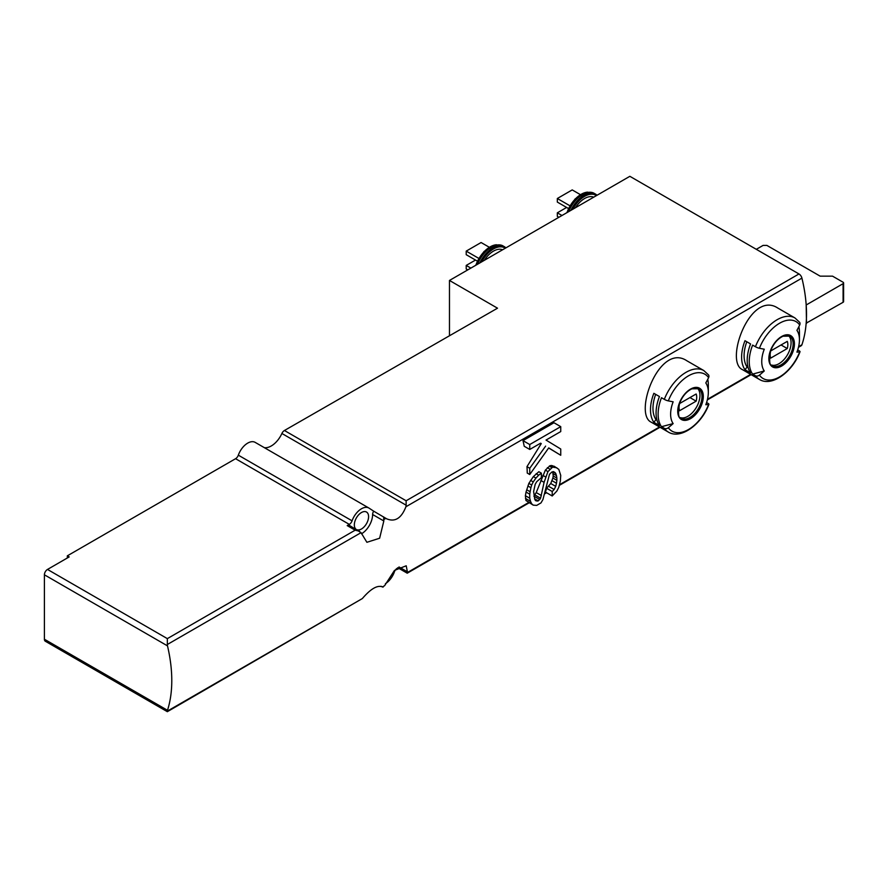 <?xml version="1.0" encoding="UTF-8"?>
<svg xmlns="http://www.w3.org/2000/svg" width="888" height="888" viewBox="0 0 888 888"><rect width="100%" height="100%" fill="white"/><g stroke="black" fill="none" stroke-linecap="round" stroke-linejoin="round"><path stroke-width="1.33" d="M398.99 566.955L407.381 571.794L406.216 565.789L394.461 570.429L384.604 585.703L382.384 586.979L384.604 585.703M407.381 571.794L407.226 573.193L407.226 571.706M798.456 347.319L801.165 345.754A4.385 2.531 -120 0 0 801.92 344.766A131.491 75.913 -120 0 0 806.16 323.199A131.491 75.913 -120 0 0 806.515 314.097A131.491 75.913 -120 0 0 806.16 304.584A131.491 75.913 -120 0 0 801.92 278.122A4.385 2.531 -120 0 0 798.978 273.959L629.858 176.312L449.472 280.453L449.472 335.209M801.92 278.122L405.916 506.759C401.387 518.348 394.938 522.355 386.591 518.77L386.99 519.014M386.591 518.77L373.693 511.177A4.385 2.531 120 0 0 372.616 514.507L383.827 520.979L383.671 516.938M373.693 511.177L369.153 508.191A14.907 8.603 -60 0 0 368.909 508.036A14.907 8.603 -60 0 0 352.07 520.834A4.385 2.531 -60 0 1 349.306 524.375L347.197 525.596A4.385 2.531 120 0 1 349.395 525.385L361.05 532.656L366.888 542.302L379.631 538.228L383.827 520.979M361.05 532.656L167.344 644.499L167.499 645.876L44.4 574.802A4.385 2.531 -60 0 1 47.497 569.441L69.197 556.909L67.333 555.833L235.564 458.708A4.385 2.531 -60 0 0 238.328 455.167A14.907 8.603 -60 0 1 255.167 442.368A14.907 8.603 -60 0 1 255.411 442.524M167.344 710.2L167.344 711.688L167.499 710.289A131.491 75.913 -120 0 0 167.499 645.876M167.499 710.289L44.4 639.227A4.385 2.531 -60 0 0 45.31 641.225L167.344 711.688L362.36 598.545C370.496 589.033 377.056 585.103 382.051 586.746L381.84 586.613M381.651 586.513L382.384 586.979M755.433 375.735A35.498 20.502 -60 0 0 759.418 379.431L742.424 369.619C724.22 361.594 750.338 289.71 777.921 308.125L794.927 317.937A35.498 20.502 -60 0 0 755.433 346.742L752.602 345.11A35.498 20.502 -60 0 0 752.602 374.103L755.433 375.735A3.508 2.764 -35.1 0 0 759.44 375.113A131.491 103.707 -35.1 0 0 764.268 370.973A26.662 15.396 -60 0 1 764.268 349.206A131.491 27.783 21.2 0 1 759.44 348.274A32.878 18.981 -60 0 1 799.7 325.03A3.508 2.764 -35.1 0 0 799.633 322.3L794.927 317.937M664.313 428.338A35.498 20.502 -60 0 0 668.298 432.045L651.304 422.233C633.1 414.197 659.218 342.324 686.801 360.739L703.807 370.551A35.498 20.502 -60 0 0 664.313 399.356L661.482 397.724A35.498 20.502 -60 0 0 661.482 426.706L664.313 428.338A3.508 2.764 -35.1 0 0 668.32 427.727A131.491 103.707 -35.1 0 0 673.148 423.587A26.662 15.396 -60 0 1 673.148 401.809A131.491 27.783 21.2 0 1 668.32 400.888A32.878 18.981 -60 0 1 708.591 377.644A3.508 2.764 -35.1 0 0 708.513 374.903L703.807 370.551M552.713 471.794L553.213 475.979A131.491 75.913 60 0 1 552.88 478.033L550.749 483.505L546.586 488.256A131.491 75.913 60 0 1 545.454 492.085L552.214 495.981L556.865 491.064L558.807 487.257L560.35 480.996L560.739 475.402L558.807 469.364L554.201 466.267L550.072 465.667L545.365 470.107L536.23 492.574L533.91 496.237M556.865 467.798L552.602 467.132L547.952 471.606L544.078 482.339L540.592 498.224L538.272 500.91L535.564 500.677L534.787 499.345L533.621 491.508L535.175 484.349L536.718 481.673L541.369 477.644L541.369 473.171L538.85 471.717L533.366 476.601L528.848 483.383L526.029 492.052A131.491 75.913 60 0 1 525.385 495.704L525.94 500.499L533.233 505.15L536.718 505.383L540.981 502.919L542.923 499.567L549.506 474.292L551.825 472.05L553.379 471.606L554.933 472.494L553.379 471.606M560.739 455.278L560.739 449.017L546.02 440.071L560.739 431.568L560.739 426.651L553.979 422.744L522.988 440.637A131.491 75.913 60 0 1 524.22 446.264L529.748 449.461L540.592 443.201L541.269 443.589L526.973 466.644A131.491 75.913 60 0 1 527.25 473.071L529.748 474.514L548.729 447.896L560.739 455.278L548.673 447.985M708.591 377.644A131.491 103.707 -35.1 0 1 705.805 382.961A26.662 15.396 -60 0 1 708.324 392.385A26.662 15.396 -60 0 1 705.805 404.728A131.491 27.783 21.2 0 0 708.591 404.484A3.508 0.744 21.2 0 0 708.913 404.318A3.508 0.744 21.2 0 0 707.792 403.241L706.582 402.541M707.747 379.298A35.498 20.502 -60 0 1 708.324 385.17L708.324 392.385M659.44 396.536A35.498 20.502 120 0 0 659.44 425.53L653.857 422.311A35.498 20.502 -60 0 1 653.857 393.317L659.44 396.536M799.7 325.03A131.491 103.707 -35.1 0 1 796.925 330.347A26.662 15.396 -60 0 1 799.444 339.782A26.662 15.396 -60 0 1 796.925 352.125A131.491 27.783 21.2 0 0 799.7 351.87A3.508 0.744 21.2 0 0 800.033 351.704A3.508 0.744 21.2 0 0 798.911 350.627L797.702 349.928M798.867 326.695A35.498 20.502 -60 0 1 799.444 332.567L799.444 339.782M750.56 343.934A35.498 20.502 120 0 0 750.56 372.916L744.976 369.697A35.498 20.502 -60 0 1 744.976 340.715L750.56 343.934M381.019 586.291L383.094 587.123M385.414 583.694A14.907 8.603 -60 0 0 394.394 571.872A4.385 2.531 -60 0 1 397.158 568.331L397.979 567.854M359.54 531.246L355.156 530.192L167.344 638.627L47.497 569.441M167.344 644.499L167.344 638.627M405.916 506.759L406.138 505.194L281.896 433.477A4.385 2.531 -60 0 1 284.426 430.502L497.513 308.192L449.472 280.453M406.138 505.194L406.138 500.765L284.426 430.502M281.896 433.477A18.404 10.634 -60 0 1 264.335 447.663M44.4 639.227L44.4 574.802M356.954 529.748A10.079 5.816 120 0 0 366.744 523.232A10.079 5.816 120 0 0 366.5 512.032A10.079 5.816 120 0 0 361.46 512.531A10.079 5.816 120 0 0 355.022 520.945A10.079 5.816 120 0 0 355.933 529.159M361.505 533.799A15.784 9.113 120 0 0 372.616 514.507M67.333 555.833L67.333 557.986M806.16 323.199L843.089 302.286A1.754 1.01 0 0 0 843.6 301.576L843.6 282.961A1.754 1.01 0 0 0 843.089 282.24L832.544 276.157L820.157 276.157L766.844 245.388L763.125 245.388L756.31 249.317M806.16 304.584L806.515 323.399M806.515 304.795L843.089 283.672A1.754 1.01 0 0 0 843.6 282.961M575.468 207.714A19.725 11.389 -60 0 1 593.739 197.169M568.442 208.502L557.331 202.087L557.331 198.501L572.205 189.91L580.408 194.65M557.331 198.501L569.907 205.761M558.885 217.294L557.331 216.394L557.331 212.82L566.633 207.448M557.331 212.82L561.982 215.507M484.349 260.317A19.725 11.389 -60 0 1 502.619 249.772M477.333 261.105L466.211 254.69L466.211 251.115L481.085 242.524L489.288 247.253M466.211 251.115L478.787 258.375M467.765 269.897L466.211 269.009L466.211 265.423L475.513 260.062M466.211 265.423L470.862 268.109M788.522 335.653A17.094 9.868 -60 0 1 789.854 349.583A17.094 9.868 -60 0 1 778.998 363.692A17.094 9.868 -60 0 1 771.55 365.035M787.268 348.54A12.488 7.215 120 0 0 787.268 341.381L770.717 350.938A12.488 7.215 -60 0 0 770.717 358.097L787.268 348.54L781.063 344.966M755.433 346.742A3.508 0.744 21.2 0 0 759.44 348.274M764.268 370.973L752.602 374.103M748.107 367.599L747.13 367.033L744.976 369.697M747.13 367.033A32.001 18.47 -60 0 1 746.797 341.769M697.402 388.256A17.094 9.868 -60 0 1 698.734 402.197A17.094 9.868 -60 0 1 687.878 416.306A17.094 9.868 -60 0 1 680.441 417.638M696.148 401.154A12.488 7.215 120 0 0 696.148 393.995L679.598 403.541A12.488 7.215 -60 0 0 679.598 410.7L696.148 401.154L689.943 397.569M664.313 399.356A3.508 0.744 21.2 0 0 668.32 400.888M673.148 423.587L661.482 426.706M656.987 420.202L656.01 419.636L653.857 422.311M656.01 419.636A32.001 18.47 -60 0 1 655.677 394.372M554.933 467.132L552.358 465.645M553.768 466.91L551.226 465.434M552.602 467.132L550.072 465.667M551.825 467.576L549.295 466.111M549.894 469.142L547.352 467.676M547.952 471.606L545.365 470.107M545.632 476.967L542.801 475.335M544.078 482.339L540.825 480.464M541.369 495.537L536.23 492.574M540.592 498.224L534.965 494.971M539.826 499.567L533.977 496.192M538.272 500.91L534.587 498.779M537.107 501.132L535.175 500.011M541.369 473.171L538.661 475.18L536.13 473.726M538.661 475.18L535.952 478.088L533.366 476.601M535.952 478.088L533.233 481.895L530.547 480.341M533.233 481.895L531.69 485.026L528.848 483.383M531.69 485.026L530.913 487.712L527.883 485.958M530.913 487.712L530.136 491.73L526.717 489.765M530.136 491.73L529.748 494.194L526.029 492.052M529.748 494.194L529.748 498.224L525.385 495.704M529.748 498.224L530.524 501.354L525.474 498.434M530.524 501.354L531.69 503.818L525.94 500.499M531.69 503.818L533.233 505.15M554.933 472.494L555.71 473.393L552.869 471.75M555.71 473.393L556.476 475.635L553.169 473.715M556.476 475.635L556.865 478.088L553.213 475.979M556.865 478.088L556.865 480.33L552.88 478.033M556.865 480.33L556.476 483.239L552.047 480.674M556.476 483.239L555.71 486.369L550.749 483.505M555.71 486.369L554.156 489.499L548.729 486.358M554.156 489.499L552.214 491.508L546.586 488.256M552.214 491.508L552.214 495.981M560.739 426.651L529.748 444.544L522.988 440.637M529.748 444.544L529.748 449.461M540.592 443.201L541.269 443.589M545.632 446.109L529.748 468.254L526.973 466.644M529.748 468.254L529.748 474.514M801.92 344.766L798.612 346.675M750.649 374.37L707.492 399.289M659.529 426.973L559.54 484.704M546.109 492.463L544.566 493.351M528.682 502.519L407.226 572.638M385.892 518.326L383.671 519.602M362.36 598.545L167.344 711.133M690.52 418.648A18.093 10.445 -60 0 1 679.442 402.886A18.093 10.445 -60 0 1 701.598 390.098A18.093 10.445 -60 0 1 690.52 418.648M708.591 404.484A32.878 18.981 -60 0 1 668.32 427.727M781.64 366.045A18.093 10.445 -60 0 1 770.562 365.046A18.093 10.445 -60 0 1 777.266 339.915A18.093 10.445 -60 0 1 794.238 341.436A18.093 10.445 -60 0 1 781.64 366.045M799.7 351.87A32.878 18.981 -60 0 1 759.44 375.113M347.197 525.596L355.156 530.192M349.306 524.375L235.564 458.708M798.978 273.959L406.138 500.765M352.07 520.834L238.328 455.167M843.089 283.672L843.089 302.286M572.827 209.246A22.355 12.909 -60 0 1 596.392 195.638M570.895 210.356A23.232 13.409 -60 0 1 595.604 194.128L587.468 192.141A22.877 13.209 -60 0 0 567.432 212.354M568.609 211.677A23.232 13.409 -60 0 1 594.239 193.351M566.999 212.609A22.466 12.976 -60 0 1 586.868 192.23A22.466 12.976 -60 0 1 587.168 192.185M481.707 261.849A22.355 12.909 -60 0 1 505.272 248.24M479.775 262.959A23.232 13.409 -60 0 1 504.484 246.742L496.348 244.755A22.877 13.209 -60 0 0 476.312 264.968M477.489 264.291A23.232 13.409 -60 0 1 503.119 245.954M475.879 265.212A22.466 12.976 -60 0 1 495.748 244.833A22.466 12.976 -60 0 1 496.048 244.799M781.029 364.868A17.094 9.868 -60 0 1 772.482 365.723C769.585 366.211 768.941 361.316 770.54 351.049C773.437 343.756 777.599 338.805 783.027 336.219L789.576 336.108A17.094 9.868 -60 0 1 792.196 349.805A17.094 9.868 -60 0 1 781.029 364.868M689.909 417.482A17.094 9.868 -60 0 1 681.362 418.326C678.465 418.814 677.822 413.93 679.42 403.663C682.317 396.359 686.48 391.419 691.907 388.822L698.456 388.722A17.094 9.868 -60 0 1 701.076 402.419A17.094 9.868 -60 0 1 689.909 417.482M668.298 432.045C680.63 439.815 701.476 424.553 708.913 404.318M759.418 379.431C771.75 387.201 792.596 371.939 800.033 351.704M751.126 374.647L707.336 399.922M660.006 427.25L559.351 485.359M546.586 492.729L544.411 493.983M529.148 502.797L407.226 573.193L397.769 567.721M368.909 508.036L255.167 442.368M597.091 195.227L595.604 194.128M566.722 212.765L575.091 198.934L587.468 192.141M505.971 247.841L504.484 246.742M475.602 265.379L483.971 251.537L496.348 244.755"/></g></svg>
